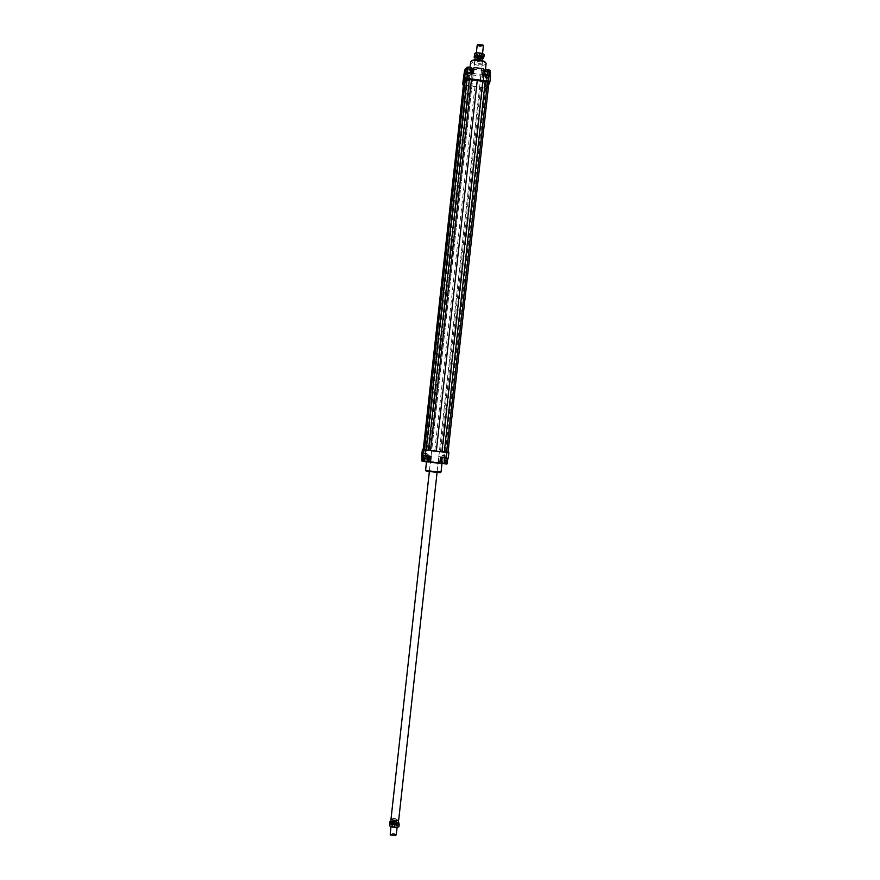 <?xml version="1.0" encoding="UTF-8"?>
<svg xmlns="http://www.w3.org/2000/svg" width="880" height="880" viewBox="0 0 880 880"><rect width="100%" height="100%" fill="white"/><g stroke="black" fill="none" stroke-linecap="round" stroke-linejoin="round"><path stroke-width="0.66" stroke-dasharray="4.4 3.3" d="M394.449 825.165L391.259 823.768L392.755 823.053L396.121 823.427L397.419 824.45L394.449 825.165M396.297 834.537L393.118 833.195L390.137 833.943M394.581 823.746L391.699 822.481L394.394 821.832L397.276 823.097L394.581 823.746M391.567 823.691L394.262 822.976L397.155 824.252L394.46 824.901L391.567 823.691M391.083 819.478L394.691 818.455L398.53 820.303M396.506 819.159L392.832 818.84L392.546 821.513L396.209 821.832L396.506 819.159L392.832 818.84M390.731 822.382L392.546 821.513M390.995 819.137L394.713 818.257C397.177 818.554 398.508 819.137 398.695 819.984M475.079 59.818L478.214 61.831C480.711 62.073 482.152 61.831 482.515 61.094L482.273 60.61M474.991 59.829L478.247 61.633L482.361 60.643M479.413 55.363L476.3 55.902L478.819 57.068L481.789 56.76L479.413 55.363M479.292 56.529L476.179 57.068L478.698 58.234L481.8 57.695L479.292 56.529M477.18 45.331L479.952 46.64L483.373 46.09M478.808 56.98L476.047 55.638L479.468 55.099L482.24 56.386L478.808 56.98M475.2 56.958L476.806 58.135L476.498 60.852L480.183 61.347L480.48 58.619L476.806 58.135M390.5 834.823C392.139 833.778 393.899 833.932 395.769 835.274L395.736 835.439M483.021 45.1L483.01 45.254C480.887 46.079 479.127 45.848 477.719 44.55M393.052 821.062L396.737 821.381M396.209 821.832L398.244 823.207M476.498 60.852L480.183 61.347M480.48 58.619L482.779 57.794M478.071 63.217C480.568 63.459 481.998 63.217 482.361 62.491L478.885 60.907C476.377 60.665 474.947 60.907 474.595 61.633L478.071 63.217M433.477 472.131L429.352 471.526L433.477 472.131M469.854 76.637L470.349 73.656L469.854 76.637M427.955 456.456L427.867 458.755L427.955 456.456M463.936 80.432L464.2 78.771L463.936 80.432M423.456 452.584L423.401 453.882L423.456 452.584M467.665 72.853L466.235 73.084L468.842 73.37L467.665 72.853M466.609 80.949L465.432 80.432L468.028 80.729L466.609 80.949M470.602 68.156L467.973 67.815L470.602 68.156M467.148 75.284L469.788 75.603L467.17 75.405L467.973 67.837M487.245 70.763L488.708 70.521L486.068 70.235L487.245 70.763M486.717 77.462L487.839 78.067L485.243 77.693L486.717 77.462M484.077 75.405L486.673 75.724L484.077 75.405M485.859 83.094L483.263 82.753L485.859 83.094M424.853 461.032L423.478 460.834L424.853 461.032M425.656 453.728L424.281 453.552L425.656 453.728M427.174 461.813L424.545 461.527L427.185 461.813L427.999 454.41L425.37 454.124L427.999 454.41M443.828 463.573L445.247 463.771L443.828 463.573M444.653 456.181L446.061 456.368L444.653 456.181M441.287 462.77L443.872 463.045L441.276 462.759L442.09 455.477L444.675 455.763L442.09 455.477M472.142 72.996L476.597 74.041C481.58 74.536 484.44 74.074 485.166 72.655C484.924 71.291 482.603 70.257 478.214 69.553C473.198 69.058 470.338 69.52 469.634 70.939L472.142 72.996M486.156 63.69C485.419 65.142 482.559 65.626 477.576 65.131C473.198 64.438 470.877 63.382 470.624 61.974M471.614 60.951C471.262 62.326 473.297 63.382 477.741 64.13C482.779 64.581 485.331 64.031 485.419 62.48M429.264 461.549L442.013 463.144L429.264 461.549M425.579 470.327L441.034 472.032M440.143 472.681L426.305 471.163M431.123 456.423L422.653 455.29M425.205 455.752L429.429 456.137L425.205 455.774M423.28 449.306L424.38 449.405L423.764 454.949L421.784 454.795M422.114 454.982L429.858 455.763L423.764 454.949M422.84 454.905L427.988 455.543L422.84 454.905L422.202 460.658L427.361 461.307L422.202 460.658M463.749 77.33L469.535 78.1L471.438 78.98L470.866 80.608L471.504 74.822L480.678 76.032L480.04 81.818L488.114 82.247L487.487 87.846L485.155 88.154L485.771 82.566M469.535 78.1L470.173 72.27L472.076 73.161L471.438 78.98M470.173 72.27L464.398 71.5M488.114 82.247L490.479 72.127M490.039 76.109L489.83 77.99L490.501 76.329M488.62 85.085L487.487 87.846M480.04 81.818L480.656 80.19L488.763 80.63M485.892 82.269L481.855 81.004L486.453 80.861L487.608 81.763L485.892 82.269L486.53 76.483L483.659 76.109L483.021 81.895M485.155 88.154L463.452 84.975M463.485 84.623L484.968 87.879L486.915 87.032L484.979 86.13L487.124 84.755L486.244 82.973L488.972 81.994M465.179 79.541L467.181 80.465L465.124 81.873L466.103 83.655L464.695 83.853M489.83 77.99L484.022 77.231L482.119 76.329L482.757 74.657M489.434 76.186L489.104 77.022L486.409 77.11L484.055 76.351L484.374 75.515L489.478 75.834M473.385 73.414L472.791 75.108L464.618 74.668M472.791 75.108L472.989 73.37M472.098 69.421L471.097 69.564L470.448 75.438M466.213 68.915L471.097 69.564M484.022 77.231L484.605 71.324M483.197 70.653L482.119 76.329M483.406 68.75L482.768 70.455M480.656 80.19L481.305 74.371L483.648 74.041L482.999 79.871M489.412 74.8L483.648 74.041M429.858 455.763L429.231 461.527L427.251 461.384L427.889 455.609M429.231 461.527L429.495 455.576M421.476 460.757L427.251 461.384M447.172 463.837L446.446 463.463L447.084 457.688L444.367 457.193L444.983 451.649L447.249 451.935L446.633 457.49M447.249 451.935L448.041 452.243M447.821 458.018L440.473 457.435M447.216 458.106L441.947 457.457L447.216 458.139M424.38 449.405L444.983 451.649M444.367 457.193L438.658 456.566L438.02 462.297L428.857 461.307M438.658 456.566L447.084 457.688M444.455 457.226L440.341 456.841L446.083 457.468L444.455 457.226L443.817 462.957L445.445 463.221L439.703 462.594L443.817 462.957M428.472 455.917L427.823 461.736L428.791 461.879M427.823 461.736L422.961 461.219M440.044 457.237L439.846 463.089M441.309 463.199L442.013 457.391M446.589 463.771L441.375 463.21M441.331 457.072L440.693 462.836L438.427 462.528L439.065 456.764M440.693 462.836L446.446 463.463M463.21 78.98L465.124 79.849L464.508 85.448M465.124 79.849L470.866 80.608M464.266 79.112L464.541 78.298L467.181 78.21L469.535 78.958L469.26 79.772L464.266 79.112L465.179 72.479L464.541 78.298M440.957 462.649L441.584 456.918M439.703 462.594L440.341 456.841M441.32 462.847L441.958 457.083M444.202 463.155L444.84 457.402M445.445 463.221L446.083 457.468M441.298 463.287L446.567 463.958M446.336 463.837L446.985 458.007M443.707 463.507L444.356 457.677M422.95 461.351L428.78 461.978M427.163 461.725L427.812 455.895M424.259 461.417L424.897 455.587M422.367 460.768L423.005 455.004M424.952 461.087L425.59 455.323M427.361 461.307L427.988 455.543M427.174 461.197L427.812 455.444M424.6 460.867L425.238 455.125M483.659 76.109L482.493 75.196L481.855 81.004M482.493 75.196L484.209 74.668L483.571 80.487M484.209 74.668L487.091 75.053L486.453 80.861M487.091 75.053L488.246 75.955L487.608 81.763M488.246 75.955L486.53 76.483M481.305 74.371L480.678 76.032M490.083 70.29L489.104 77.022M489.753 71.137L487.058 71.225L486.409 77.11M484.22 74.844L484.055 76.351M487.058 71.225L484.704 70.466M484.44 74.877L484.374 75.515M484.671 71.357L489.896 72.05M467.423 72.952L471.559 74.272L466.928 74.415L465.718 73.491L467.456 72.655M471.68 73.194L471.559 74.272M472.219 68.376L470.503 68.926L469.854 74.8M470.503 68.926L467.577 68.53L466.928 74.415M465.784 72.897L465.718 73.491M467.577 68.53L466.367 67.595M471.504 74.822L472.076 73.161M465.179 72.479L467.819 72.391L467.181 78.21M467.819 72.391L470.173 73.139L469.535 78.958M470.173 73.139L469.26 79.772M469.898 73.975L467.269 74.063L466.62 79.849M467.269 74.063L464.915 73.315M424.38 449.526L426.426 450.021L467.181 80.465M424.556 449.691L465.124 81.873M426.426 450.021L424.347 449.845M448.008 452.474L423.28 449.339M474.991 86.372L434.797 450.571M440.495 451.22L480.766 86.691M444.576 451.748L484.979 86.13M446.523 452.089L487.124 84.755M446.589 451.924L486.915 87.032M446.413 451.858L486.662 87.659M444.763 451.638L484.968 87.879M482.713 87.582L442.519 451.396M447.832 452.397L488.708 82.643M445.445 452.089L486.244 82.973M426.965 449.702L467.137 85.547M429.286 450.01L469.535 85.217M424.71 449.46L464.882 85.25M425.733 449.702L466.103 83.655M483.076 58.487L476.256 58.289L482.68 58.641M474.375 54.879L478.72 56.309L481.217 55.792L476.597 55.176L474.694 53.647L475.277 53.13M479.677 53.284C477.389 53.086 476.212 53.339 476.146 54.054L478.995 55.231L482.493 54.758L479.677 53.284M478.984 55.561L476.465 54.395L479.578 53.856L482.097 55.022L478.984 55.561M478.731 57.838L476.267 56.54L479.336 56.144L481.822 57.156L478.731 57.838M478.654 58.344C480.964 58.553 482.141 58.289 482.174 57.574L479.325 56.419L475.849 56.87L478.654 58.344M481.217 55.792L483.626 56.111L483.967 54.879L481.217 55.792M483.461 53.977L484.22 54.483M478.467 58.586L478.72 56.309M483.373 58.388L483.626 56.111M390.731 821.513L396.649 821.623L390.83 821.48M398.915 826.76L398.706 824.923L394.009 823.614L391.71 824.285L396.319 824.681L398.772 826.254L396.605 827.431M394.262 826.947C396.715 827.013 397.661 826.606 397.078 825.715L394.042 824.758L391.325 825.088C390.566 825.913 391.545 826.529 394.262 826.947M394.108 824.45L396.99 825.726L394.295 826.375L391.413 825.11L394.108 824.45M394.35 822.217L397.232 823.482L394.548 824.131L391.952 823.361L391.655 822.866L394.35 822.217M394.383 821.7C391.82 821.645 390.907 822.074 391.655 822.998L397.21 823.614C398.134 822.789 397.199 822.151 394.383 821.7M390.159 826.265L389.532 825.451L391.71 824.285L389.499 824.131M394.262 821.381L394.009 823.614M398.959 822.679L398.706 824.923M391.259 823.768L390.94 826.661M391.699 822.481L391.567 823.625M474.749 60.236L429.33 471.757M476.3 55.902L476.179 57.068M476.344 52.833L476.036 55.704M482.559 53.515L482.24 56.386M481.932 56.518L481.8 57.695M482.515 61.094L437.063 472.604M397.276 823.097L397.155 824.252M397.419 824.45L397.1 827.354M482.361 62.491L437.085 472.373M463.991 77.561L469.799 78.32M422.081 458.128L427.867 458.755M463.32 81.301L463.892 81.378M422.818 453.816L423.401 453.882M466.235 73.084L465.432 80.432M467.984 80.817L466.642 81.367L465.454 80.531M470.613 68.134L469.788 75.603M469.733 75.691L468.38 76.252L467.17 75.405M488.708 70.521L487.883 77.979M485.276 77.792L486.475 78.639L487.839 78.067M484.077 75.438L483.263 82.786M426.074 461.12L426.877 453.838M426.822 453.816L425.667 452.914L424.336 453.541M424.545 461.527L425.37 454.124M442.618 463.474L443.432 456.082M443.487 456.082L444.84 455.444L446.006 456.357M443.872 463.045L444.675 455.763M444.62 455.752L443.465 454.85L442.134 455.477M469.634 70.939L470.03 67.309M485.485 62.557L486.101 63.305M471.526 61.017L470.756 61.611M485.166 72.655L485.496 69.597M445.247 463.771L446.061 456.368M427.944 454.399L426.767 453.475L425.425 454.113M423.478 460.834L424.281 453.552M485.815 83.149L484.473 83.71L483.285 82.885M485.859 83.072L486.673 75.724M485.243 77.693L486.068 70.235M468.028 80.729L468.842 73.37M423.654 451.374L423.093 451.319M464.2 78.771L463.639 78.705M428.307 454.311L422.565 453.695M470.349 73.656L464.585 72.897M474.595 61.633L429.352 471.526M476.465 54.395L476.212 56.683M481.844 57.299L482.097 55.022M396.99 825.726L397.232 823.482M391.655 822.866L391.413 825.11"/><path stroke-width="1.32" d="M390.94 826.661L390.236 834.262L393.327 835.362L396.297 834.537M437.063 472.604L398.695 819.984L394.955 820.996L390.995 819.137L429.33 471.757M392.755 823.746L393.052 821.062L396.737 821.381L396.44 824.065L392.755 823.746L390.731 822.382L391.061 819.434M398.398 820.468L394.977 820.864L391.182 819.676M482.273 60.61L479.039 59.51L475.079 59.818M482.361 60.643L479.05 59.367L474.991 59.829M483.373 46.09L480.612 44.715L477.202 45.232L476.344 52.833M477.191 58.883L480.887 59.367L477.191 58.883L477.488 56.144L475.2 56.958L474.881 59.84M395.736 835.439L390.5 834.823M477.719 44.55L483.021 45.1L483.307 45.749M398.563 820.259L398.244 823.207L396.44 824.065M477.488 56.144L481.195 56.628L480.887 59.367M482.46 60.676L482.779 57.794L481.195 56.628M464.486 74.58L463.991 77.561L464.486 74.58M422.433 455.983L422.521 453.684L422.433 455.983M463.584 79.64L463.32 81.301L463.584 79.64M423.016 452.606L423.071 451.319L423.016 452.606M470.03 67.309L470.756 61.611C471.966 60.423 474.782 60.06 479.204 60.522C483.065 61.116 485.364 62.04 486.101 63.305L485.496 69.597M485.485 62.557L485.419 62.48C484.748 61.347 482.68 60.511 479.215 59.972C475.233 59.554 472.692 59.884 471.614 60.951L471.526 61.017M441.98 463.463L441.034 472.032L433.829 471.537L425.579 470.327L426.514 461.824M426.305 471.163L440.143 472.681M422.994 455.488L425.271 455.785L425.898 450.12L423.621 449.823L422.015 461.109L421.784 454.795L422.4 449.229L423.28 449.306M425.271 455.785L431.123 456.423L430.474 462.286L430.727 456.379M423.621 449.823L422.4 449.229M465.168 72.985L465.267 68.794L464.398 71.5L462.594 84.59L464.541 78.694L466.895 78.364L467.522 72.644L465.168 72.985L464.541 78.694M489.896 72.05L490.479 72.127L490.039 76.109M489.874 82.027L490.501 76.329L488.609 75.427L487.982 81.136L489.874 82.027L488.62 85.085M466.895 78.364L487.982 81.136M463.452 84.975L462.594 84.59M424.479 449.911L448.008 452.474L488.972 81.994L471.416 79.882L467.104 78.65L465.179 79.541L424.479 449.911L465.388 78.892M464.695 83.853L463.485 84.623L423.28 449.339L424.38 449.526M488.609 75.427L482.757 74.657L483.406 68.75L474.045 67.507L473.385 73.414L467.522 72.644M472.989 73.37L473.44 69.223L472.098 69.421M465.267 68.794L466.213 68.915M484.605 71.324L483.197 70.653M446.314 458.073L448.283 458.227L448.91 452.573L446.941 452.408L446.314 458.073L440.473 457.435L439.824 463.298L430.474 462.286M447.799 458.183L447.172 463.837L446.589 463.771M448.041 452.243L448.91 452.573M428.791 461.879L430.1 462.055M422.961 461.219L422.015 461.109M439.846 463.089L441.309 463.199M441.925 457.6L441.298 463.287L444.158 463.738L446.567 463.958L447.216 458.139M441.518 463.408L442.156 457.622M444.158 463.738L444.796 457.908M429.418 456.236L428.78 461.978L424.556 461.604L425.205 455.774M427.482 461.923L428.12 456.093M424.556 461.604L422.95 461.351L423.588 455.565M484.22 74.844L485.023 69.619L487.718 69.52L490.083 70.29L489.478 75.834M485.023 69.619L484.44 74.877M487.718 69.52L487.091 75.229M465.784 72.897L466.367 67.595L468.072 67.045L470.998 67.43L470.382 73.018M468.072 67.045L467.456 72.655M470.998 67.43L472.219 68.376L471.68 73.194M473.44 69.223L474.045 67.507M426.129 450.131L467.104 78.65M428.428 450.373L469.403 78.958M430.507 450.549L471.416 79.882M436.315 451.22L477.279 80.201M446.941 452.408L425.898 450.12M441.903 451.792L482.823 81.378M444.279 452.1L485.287 81.048M446.578 452.353L487.586 81.345M423.412 449.405L463.694 83.985M474.837 57.629L474.122 57.156L474.672 55.539L479.611 55.33L481.745 56.474L477.092 55.858L474.353 56.771L475.112 57.805M482.68 58.641L483.626 58.003L481.745 56.474L483.967 56.771L484.22 54.483L482.086 53.339L477.433 52.723L483.461 53.977M475.277 53.13L477.433 52.723L474.793 53.394L474.122 57.156M483.967 56.771L483.076 58.487M479.611 55.33L479.864 53.042M474.672 55.539L474.925 53.24M398.508 822.415L399.168 824.516L394.625 825.033L392.315 823.955L396.946 824.362L399.102 823.185L398.343 822.305M390.83 821.48L389.741 821.887L389.653 825.968L391.974 827.035L396.484 827.442L390.159 826.265M389.873 822.393L392.315 823.955L389.906 823.713L389.873 822.393M396.605 827.431L398.915 826.76L399.168 824.516M389.741 821.887L390.731 821.513M389.906 823.713L389.653 825.968M394.625 825.033L394.383 827.288M395.626 835.582L396.132 834.911M390.577 835.032L390.236 834.262M477.73 44.517L477.312 45.078M483.384 46.024L482.559 53.515M397.1 827.354L396.297 834.625M440.055 472.758L440.891 472.076M426.382 471.251L425.7 470.393"/></g></svg>
